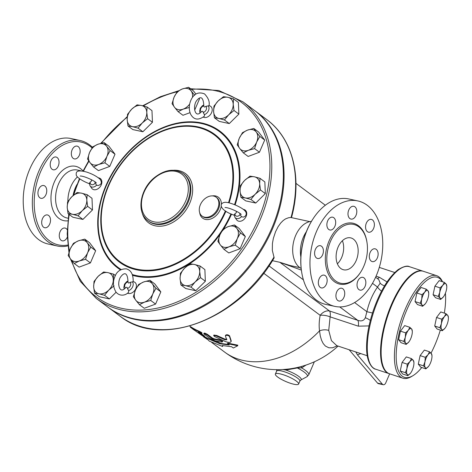 <?xml version="1.0" encoding="UTF-8"?>
<svg xmlns="http://www.w3.org/2000/svg" width="472" height="472" viewBox="0 0 472 472"><rect width="100%" height="100%" fill="white"/><g stroke="black" fill="none" stroke-linecap="round" stroke-linejoin="round"><path stroke-width="0.71" d="M38.008 194.163A6.543 4.283 -77.7 0 1 43.743 185.525A6.543 4.283 -77.7 0 1 46.699 189.679A6.543 4.283 -77.7 0 1 40.964 198.311A6.543 4.283 -77.7 0 1 38.008 194.163M43.571 227.209A6.543 4.283 -77.7 0 1 42.155 219.521A6.543 4.283 -77.7 0 1 47.489 214.949A6.543 4.283 -77.7 0 1 48.628 215.474A6.543 4.283 -77.7 0 1 50.044 223.167A6.543 4.283 -77.7 0 1 44.71 227.734A6.543 4.283 -77.7 0 1 43.571 227.209M67.254 237.239A6.543 4.283 -77.7 0 1 64.452 240.496A6.543 4.283 -77.7 0 1 62.286 240.832A6.543 4.283 -77.7 0 1 59.277 235.127A6.543 4.283 -77.7 0 1 62.906 228.389A6.543 4.283 -77.7 0 1 65.071 228.053A6.543 4.283 -77.7 0 1 67.236 229.758M74.971 146.456A6.543 4.283 -77.7 0 1 77.137 146.119A6.543 4.283 -77.7 0 1 80.146 151.825A6.543 4.283 -77.7 0 1 76.517 158.562A6.543 4.283 -77.7 0 1 74.352 158.899A6.543 4.283 -77.7 0 1 71.343 153.193A6.543 4.283 -77.7 0 1 74.971 146.456M51.011 160.71A6.543 4.283 -77.7 0 1 56.02 157.017A6.543 4.283 -77.7 0 1 58.245 166.103A6.543 4.283 -77.7 0 1 53.242 169.796A6.543 4.283 -77.7 0 1 51.011 160.71M48.132 244.006A53.961 35.353 -77.7 0 1 29.777 169.041A53.961 35.353 -77.7 0 1 71.101 138.55L80.216 140.538M67.921 245.877A53.961 35.353 -77.7 0 1 57.259 245.995A53.961 35.353 -77.7 0 1 38.905 171.029A53.961 35.353 -77.7 0 1 80.228 140.538A53.961 35.353 -77.7 0 1 92.447 147.311M92.058 147.901A52.657 34.497 102.3 0 0 40.592 171.778A52.657 34.497 102.3 0 0 37.789 224.218A52.657 34.497 102.3 0 0 67.82 245.033M73.066 195.597A24.526 16.072 -77.7 0 1 75.467 187.573A24.526 16.072 -77.7 0 1 77.048 184.375M67.891 201.491A24.526 16.072 -77.7 0 1 70.871 186.57A24.526 16.072 -77.7 0 1 77.461 176.894M356.177 260.568A16.355 10.714 -77.7 0 1 343.651 269.807A16.355 10.714 -77.7 0 1 336.666 251.547A16.355 10.714 -77.7 0 1 350.613 237.853A16.355 10.714 -77.7 0 1 356.177 260.568M337.38 263.789A16.355 10.714 102.3 0 0 341.687 257.417A16.355 10.714 102.3 0 0 342.401 240.72M314.659 254.349A6.543 4.283 -77.7 0 1 320.394 245.717A6.543 4.283 -77.7 0 1 323.344 249.865A6.543 4.283 -77.7 0 1 317.609 258.497A6.543 4.283 -77.7 0 1 314.659 254.349M320.222 287.395A6.543 4.283 -77.7 0 1 318.806 279.707A6.543 4.283 -77.7 0 1 324.14 275.141A6.543 4.283 -77.7 0 1 325.273 275.666A6.543 4.283 -77.7 0 1 326.695 283.353A6.543 4.283 -77.7 0 1 321.355 287.92A6.543 4.283 -77.7 0 1 320.222 287.395M341.097 300.682A6.543 4.283 -77.7 0 1 338.937 301.018A6.543 4.283 -77.7 0 1 335.928 295.319A6.543 4.283 -77.7 0 1 339.557 288.575A6.543 4.283 -77.7 0 1 341.716 288.239A6.543 4.283 -77.7 0 1 344.725 293.944A6.543 4.283 -77.7 0 1 341.097 300.682M365.057 286.427A6.543 4.283 -77.7 0 1 360.047 290.121A6.543 4.283 -77.7 0 1 357.823 281.035A6.543 4.283 -77.7 0 1 362.832 277.341A6.543 4.283 -77.7 0 1 365.057 286.427M378.066 252.974A6.543 4.283 -77.7 0 1 372.331 261.612A6.543 4.283 -77.7 0 1 369.375 257.464A6.543 4.283 -77.7 0 1 375.11 248.827A6.543 4.283 -77.7 0 1 378.066 252.974M372.496 219.928A6.543 4.283 -77.7 0 1 373.912 227.616A6.543 4.283 -77.7 0 1 368.579 232.189A6.543 4.283 -77.7 0 1 367.446 231.663A6.543 4.283 -77.7 0 1 366.03 223.976A6.543 4.283 -77.7 0 1 371.364 219.403A6.543 4.283 -77.7 0 1 372.496 219.928M351.622 206.642A6.543 4.283 -77.7 0 1 353.782 206.305A6.543 4.283 -77.7 0 1 356.797 212.011A6.543 4.283 -77.7 0 1 353.162 218.748A6.543 4.283 -77.7 0 1 351.003 219.085A6.543 4.283 -77.7 0 1 347.994 213.385A6.543 4.283 -77.7 0 1 351.622 206.642M327.662 220.896A6.543 4.283 -77.7 0 1 332.671 217.203A6.543 4.283 -77.7 0 1 334.896 226.289A6.543 4.283 -77.7 0 1 329.887 229.988A6.543 4.283 -77.7 0 1 327.662 220.896M242.868 101.787L254.443 110.413A122.643 88.813 126.7 0 1 271.701 228.448A122.643 88.813 126.7 0 1 107.876 307.095L96.306 298.469A122.643 88.813 -53.3 0 0 260.131 219.828A122.643 88.813 -53.3 0 0 242.868 101.787L218.843 90.518L190.6 88.76M330.477 241.416A30.119 19.736 -77.7 0 1 353.54 224.401A30.119 19.736 -77.7 0 1 366.414 258.036A30.119 19.736 -77.7 0 1 340.725 283.265A30.119 19.736 -77.7 0 1 330.477 241.416M316.517 231.427A53.961 35.353 -77.7 0 1 357.835 200.93A53.961 35.353 -77.7 0 1 380.904 261.175A53.961 35.353 -77.7 0 1 334.89 306.393A53.961 35.353 -77.7 0 1 316.517 231.427M334.89 306.393L325.763 304.405A53.961 35.353 -77.7 0 1 301.567 271.424A53.961 35.353 -77.7 0 1 307.396 229.439A53.961 35.353 -77.7 0 1 312.995 218.896A53.961 35.353 -77.7 0 1 348.708 198.948L357.835 200.93M312.995 218.896L312.617 219.48A52.657 34.497 102.3 0 0 307.154 229.77A52.657 34.497 102.3 0 0 301.466 270.739L301.567 271.424M300.847 256.951A24.526 16.072 -77.7 0 1 303.384 237.156A24.526 16.072 -77.7 0 1 306.328 231.764M208.311 340.035L203.485 336.801L219.881 343.769L229.244 344.985L227.528 343.704L237.699 345.769L233.315 348.017L231.599 346.737L222.235 345.522L222.625 346.495L209.273 341.114L208.311 340.035M222.772 345.64L222.625 346.495M227.528 343.704L227.71 343.109L237.829 345.174L237.699 345.769M204.523 336.642A88.96 64.422 -53.3 0 0 217.096 341.598L220.135 343.185A88.96 64.422 -53.3 0 0 228.371 344.33M220.135 343.185L219.881 343.769M217.096 341.598L216.837 342.182M226.707 339.728L224.825 339.752L216.064 335.846L213.686 335.598L214.518 336.477L225.138 341.445C228.749 342.743 230.725 342.713 231.062 341.368L229.445 336.377C227.752 335.161 226.407 335.014 225.404 335.94L226.713 339.834M231.085 341.704L231.197 340.772L231.085 341.704M231.197 340.772L229.551 335.787C227.852 334.571 226.513 334.424 225.527 335.344L225.404 335.94M213.657 335.651L213.863 335.055L216.742 335.456L224.991 339.156L226.861 339.132M193.148 329.32L190.871 327.621L198.818 331.775C201.408 333.067 202.169 333.633 201.096 333.474L198.364 332.253L204.4 336.849L204.736 336.288L204.323 335.887L203.987 336.447C204.553 337.096 203.656 336.63 201.308 335.043L193.148 329.32M191.243 327.084L190.694 326.748L190.316 327.279L190.871 327.621L191.243 327.084A88.96 64.422 -53.3 0 0 199.131 331.208C201.715 332.494 202.47 333.055 201.408 332.907M202.081 333.043L201.745 333.639L201.096 333.474M201.066 333.462L204.323 335.887M207.196 334.967C204.712 333.615 203.715 333.344 204.199 334.141L209.822 338.33L215.096 340.855L221.687 342.029L222.477 341.687L220.318 340.518L213.786 339.38L212.093 338.619L207.196 334.967L207.456 334.382L212.359 338.035L214.04 338.796A88.96 64.422 -53.3 0 0 219.622 339.74L222.707 341.274L222.501 341.864M204.099 333.108L203.81 333.728L204.199 334.141M204.482 333.562C203.992 332.76 204.984 333.037 207.456 334.382M411.667 329.013L412.304 331.25A7.847 2.885 108.3 0 0 411.667 329.013A7.847 2.885 108.3 0 0 408.333 330.276L409.838 327.308L411.667 329.013M408.935 341.834L406.191 344.395L405.601 343.097A7.847 2.885 108.3 0 0 408.717 342.106L408.711 342.111A7.847 2.885 108.3 0 0 408.935 341.834A7.847 2.885 108.3 0 0 411.962 334.796A7.847 2.885 108.3 0 0 412.304 331.25M405.3 337.315L405.596 332.837L408.333 330.276A7.847 2.885 108.3 0 0 405.3 337.315A7.847 2.885 108.3 0 0 405.601 343.097L403.772 341.386L405.3 337.315M425.355 303.702L422.617 306.263L422.021 304.965A7.847 2.885 108.3 0 0 425.142 303.974A7.847 2.885 108.3 0 0 425.355 303.702A7.847 2.885 108.3 0 0 428.387 296.664A7.847 2.885 108.3 0 0 428.729 293.118A7.847 2.885 108.3 0 0 428.086 290.882L428.729 293.118M420.192 303.254L421.726 299.183A7.847 2.885 108.3 0 0 422.021 304.965L420.192 303.254L415.036 301.549L416.859 293L421.101 287.466L426.257 289.171L428.086 290.882A7.847 2.885 108.3 0 0 424.753 292.144L426.257 289.171M422.015 294.705L424.753 292.144A7.847 2.885 108.3 0 0 421.726 299.183L422.015 294.705L416.859 293M443.184 297.142L443.178 297.148A7.847 2.885 108.3 0 0 443.403 296.87L440.659 299.431L440.069 298.133A7.847 2.885 108.3 0 0 443.184 297.142L443.178 297.148M438.24 296.422L439.768 292.351A7.847 2.885 108.3 0 0 440.069 298.133L438.24 296.422L433.084 294.717L434.907 286.174L440.063 287.873L442.801 285.312A7.847 2.885 108.3 0 0 439.768 292.351L440.063 287.873M443.403 296.87A7.847 2.885 108.3 0 0 446.435 289.832A7.847 2.885 108.3 0 0 446.777 286.286A7.847 2.885 108.3 0 0 446.134 284.05L446.777 286.286M444.305 282.339L446.134 284.05A7.847 2.885 108.3 0 0 442.801 285.312L444.305 282.339L439.149 280.639L434.907 286.174M441.698 329.432L439.863 327.721L441.397 323.656A7.847 2.885 108.3 0 0 441.698 329.432A7.847 2.885 108.3 0 0 444.813 328.441L444.807 328.447A7.847 2.885 108.3 0 0 445.025 328.17L442.288 330.736L441.698 329.432M441.686 319.178L444.429 316.612A7.847 2.885 108.3 0 0 441.397 323.656L441.686 319.178L436.529 317.473L440.771 311.939L445.928 313.644L447.757 315.355A7.847 2.885 108.3 0 0 444.429 316.612L445.928 313.644M445.025 328.17A7.847 2.885 108.3 0 0 448.058 321.131A7.847 2.885 108.3 0 0 448.4 317.585A7.847 2.885 108.3 0 0 447.757 315.355L448.4 317.585M424.971 361.788L425.266 357.31L428.004 354.749A7.847 2.885 108.3 0 0 424.971 361.788A7.847 2.885 108.3 0 0 425.272 367.564L423.443 365.853L424.971 361.788M429.508 351.776L431.337 353.487A7.847 2.885 108.3 0 0 428.004 354.749L429.508 351.776L424.352 350.071L420.109 355.605L425.266 357.31M431.337 353.487L431.98 355.717A7.847 2.885 108.3 0 0 431.337 353.487M428.606 366.301L425.862 368.868L425.272 367.564A7.847 2.885 108.3 0 0 428.387 366.573A7.847 2.885 108.3 0 0 428.606 366.301A7.847 2.885 108.3 0 0 431.638 359.263A7.847 2.885 108.3 0 0 431.98 355.717M406.191 344.395L401.035 342.69L398.616 339.681L400.439 331.137L405.596 332.837M398.616 339.681L403.772 341.386M400.439 331.137L404.681 325.603L409.838 327.308M433.084 294.717L435.508 297.726L440.659 299.431M439.863 327.721L434.712 326.016L437.131 329.031L442.288 330.736M423.443 365.853L418.286 364.148L420.705 367.163L425.862 368.868M418.286 364.148L420.109 355.605M415.036 301.549L417.46 304.558L422.617 306.263M434.712 326.016L436.529 317.473M409.956 361.576L411.46 358.608L413.289 360.319A7.847 2.885 108.3 0 0 409.956 361.576A7.847 2.885 108.3 0 0 406.923 368.62L407.218 364.142L409.956 361.576M413.289 360.319L413.932 362.549A7.847 2.885 108.3 0 0 413.289 360.319M410.557 373.134L407.82 375.7L407.224 374.396L405.395 372.685L406.923 368.62A7.847 2.885 108.3 0 0 407.224 374.396A7.847 2.885 108.3 0 0 410.345 373.405L410.333 373.411A7.847 2.885 108.3 0 0 410.557 373.134A7.847 2.885 108.3 0 0 413.59 366.095A7.847 2.885 108.3 0 0 413.932 362.549M407.82 375.7L402.663 373.995L400.238 370.98L405.395 372.685M400.238 370.98L402.061 362.437L407.218 364.142M402.061 362.437L406.303 356.903L411.46 358.608M375.606 277.241L378.733 279.566L380.202 283.194L377.494 287.059A9.812 3.965 -145.2 0 0 381.512 291.189M336.772 345.657L331.421 340.619L328.73 330.388L330.123 316.859A9.812 4.118 12.7 0 0 320.175 315.32C319.101 320.883 318.889 326.058 319.532 330.848L320.27 335.887L321.515 340.17L323.226 343.569L325.391 346.053L328.866 347.799L332.577 347.787L337.291 345.828M389.241 373.676A53.961 19.853 -71.7 0 1 388.952 373.588A53.961 19.853 -71.7 0 1 387.04 316.122A53.961 19.853 -71.7 0 1 422.829 271.117A53.961 19.853 -71.7 0 1 423.113 271.217M440.346 330.093A52.657 19.376 -71.7 0 1 434.972 344.814A52.657 19.376 -71.7 0 1 431.024 353.133M421.779 367.517A52.657 19.376 -71.7 0 1 413.006 375.635A52.657 19.376 -71.7 0 1 401.778 323.509A52.657 19.376 -71.7 0 1 442.335 281.69M445.415 293.183A52.657 19.376 -71.7 0 1 444.335 313.119M442.512 281.749A53.961 19.853 108.3 0 0 436.688 275.695A53.961 19.853 108.3 0 0 400.899 320.7A53.961 19.853 108.3 0 0 402.811 378.172A53.961 19.853 108.3 0 0 411.655 376.455L413.006 375.635M402.811 378.172L389.53 373.777A53.961 19.853 -71.7 0 1 387.618 316.311A53.961 19.853 -71.7 0 1 423.408 271.306L436.688 275.695M128.585 290.634L127.393 288.427C127.257 287.059 126.59 286.917 125.399 287.991L125.015 288.357C122.449 290.793 120.566 290.522 119.369 287.554C117.835 283.229 119.481 278.48 120.466 277.2C123.735 272.55 127.393 271.406 127.977 281.241L128.024 281.896C128.166 283.259 128.826 283.406 130.024 282.333L133.181 281.79C133.364 274.468 131.057 270.149 126.248 268.833C120.484 268.833 116.684 271.488 114.855 276.787C112.66 281.878 113.026 286.958 115.953 292.032C120.13 297.13 126.354 295.106 128.685 292.091L128.585 290.634A5.575 4.036 -53.3 0 0 132.673 286.687A5.575 4.036 -53.3 0 0 132.39 281.796M133.198 281.601L133.877 281.825A6.543 4.738 126.7 0 1 135.688 288.876A6.543 4.738 126.7 0 1 128.437 293.454A6.543 4.738 126.7 0 1 127.54 293.136M89.379 183.584L90.14 182.074C91.497 181.484 91.845 180.67 91.184 179.643L91.137 179.566M94.878 181.744L95.161 183.165L96.654 185.172L98.011 185.525C101.551 184.57 102.235 182.493 100.064 179.289C97.037 176.504 92.683 174.133 87.001 172.174C79.349 170.02 75.774 170.716 76.263 174.268C75.355 176.805 83.19 181.508 89.656 183.815M98.217 177.696L99.344 178.068A6.543 4.738 126.7 0 1 100.229 186.658A6.543 4.738 126.7 0 1 91.739 188.269L90.028 185.82A5.575 4.036 -53.3 0 0 96.654 185.172M203.768 105.244L203.821 105.899C203.957 107.262 204.624 107.409 205.816 106.336L208.978 105.793C209.898 101.97 208.417 97.999 204.523 93.893C198.547 91.603 194.075 93.568 191.095 99.787C188.888 104.636 188.694 109.356 190.505 113.959C193.697 119.941 198.352 120.655 204.482 116.094L204.376 114.637L203.19 112.43C203.054 111.062 202.388 110.92 201.196 111.994L200.812 112.36C198.24 114.796 196.358 114.525 195.166 111.557C193.632 107.232 195.278 102.483 196.263 101.203C199.532 96.553 203.184 95.409 203.768 105.244M208.99 105.604L209.674 105.828A6.543 4.738 126.7 0 1 211.19 113.445A6.543 4.738 126.7 0 1 203.338 117.139M234.248 215.102L235.009 213.592C236.366 213.002 236.714 212.188 236.053 211.161L236.006 211.084M243.086 209.214L244.213 209.586A6.543 4.738 126.7 0 1 246.124 216.4A6.543 4.738 126.7 0 1 241.44 220.984A6.543 4.738 126.7 0 1 236.608 219.787L234.897 217.338A5.575 4.036 -53.3 0 0 241.522 216.683L242.879 217.043C245.204 217.309 247.959 213.81 244.791 210.665C241.611 207.214 230.135 202.246 225.356 202.299C218.931 202.653 218.542 209.975 234.525 215.326M239.746 213.261L240.03 214.683L241.522 216.683M138.036 128.148L132.431 126.626A11.776 8.525 -53.3 0 0 142.237 122.98L138.036 128.148L142.88 131.759L132.839 129.576L127.995 125.965L127.18 119.705A11.776 8.525 -53.3 0 0 132.431 126.626L127.995 125.965M146.78 112.424L147.6 118.684L142.237 122.98A11.776 8.525 -53.3 0 0 146.78 112.424A11.776 8.525 -53.3 0 0 141.529 105.504L147.128 107.032L146.78 112.424M131.729 109.144L137.092 104.849L141.529 105.504A11.776 8.525 -53.3 0 0 131.729 109.144A11.776 8.525 -53.3 0 0 127.18 119.705L127.528 114.312L131.729 109.144M178.115 111.669L174.498 107.244A11.776 8.525 -53.3 0 0 183.195 109.132L178.115 111.669L182.959 115.28L190.004 112.66M189.431 107.463L183.195 109.132A11.776 8.525 -53.3 0 0 189.65 104.1M192.482 97.421A11.776 8.525 -53.3 0 0 191.072 90.842L194.682 95.273M172.05 103.681L174.091 97.155A11.776 8.525 -53.3 0 0 174.498 107.244L172.05 103.681M182.375 88.954L188.617 87.285L191.072 90.842A11.776 8.525 -53.3 0 0 182.375 88.954A11.776 8.525 -53.3 0 0 174.091 97.155L177.301 91.491L182.375 88.954M214.418 117.782L213.604 111.522A11.776 8.525 -53.3 0 0 218.855 118.442L214.418 117.782L219.262 121.392L229.298 123.575L224.454 119.965L218.855 118.442A11.776 8.525 -53.3 0 0 228.66 114.796L224.454 119.965M233.203 104.241L234.023 110.495L228.66 114.796A11.776 8.525 -53.3 0 0 233.203 104.241A11.776 8.525 -53.3 0 0 227.952 97.32L233.552 98.849L233.203 104.241M213.946 106.129L218.152 100.961A11.776 8.525 -53.3 0 0 213.604 111.522L213.946 106.129M218.152 100.961L223.516 96.666L227.952 97.32A11.776 8.525 -53.3 0 0 218.152 100.961M237.221 144.845L239.263 138.32A11.776 8.525 -53.3 0 0 239.67 148.409L237.221 144.845M248.36 150.297L243.286 152.834L239.67 148.409A11.776 8.525 -53.3 0 0 248.36 150.297A11.776 8.525 -53.3 0 0 256.65 142.101L254.603 148.627L248.36 150.297M242.472 132.656L247.546 130.119A11.776 8.525 -53.3 0 0 239.263 138.32L242.472 132.656M256.237 132.007L259.854 136.438L256.65 142.101A11.776 8.525 -53.3 0 0 256.237 132.007A11.776 8.525 -53.3 0 0 247.546 130.119L253.788 128.449L256.237 132.007M240.407 185.614L244.608 180.446A11.776 8.525 -53.3 0 0 240.059 191.007L240.407 185.614M245.31 197.921L240.873 197.261L240.059 191.007A11.776 8.525 -53.3 0 0 245.31 197.921A11.776 8.525 -53.3 0 0 255.116 194.281L250.909 199.45L245.31 197.921M249.971 176.144L254.408 176.799A11.776 8.525 -53.3 0 0 244.608 180.446L249.971 176.144M259.659 183.72L260.479 189.98L255.116 194.281A11.776 8.525 -53.3 0 0 259.659 183.72A11.776 8.525 -53.3 0 0 254.408 176.799L260.007 178.327L259.659 183.72M223.12 229.156L228.2 226.619A11.776 8.525 -53.3 0 0 219.917 234.82L223.12 229.156M220.324 244.909L217.869 241.345L219.917 234.82A11.776 8.525 -53.3 0 0 220.324 244.909A11.776 8.525 -53.3 0 0 229.014 246.797L223.94 249.334L220.324 244.909M234.442 224.949L236.891 228.507A11.776 8.525 -53.3 0 0 228.2 226.619L234.442 224.949L239.286 228.56L245.351 236.549L240.1 248.738L235.257 245.133L229.014 246.797A11.776 8.525 -53.3 0 0 237.298 238.602L235.257 245.133M236.891 228.507L240.508 232.938L237.298 238.602A11.776 8.525 -53.3 0 0 236.891 228.507M190.004 263.807L194.44 264.467A11.776 8.525 -53.3 0 0 184.64 268.108L190.004 263.807M180.092 278.669L180.44 273.276L184.64 268.108A11.776 8.525 -53.3 0 0 180.092 278.669A11.776 8.525 -53.3 0 0 185.343 285.584L180.906 284.929L180.092 278.669M200.04 265.99L199.691 271.382A11.776 8.525 -53.3 0 0 194.44 264.467L200.04 265.99L204.883 269.6L205.355 281.253L195.792 290.722L190.948 287.112L185.343 285.584A11.776 8.525 -53.3 0 0 195.148 281.943L190.948 287.112M199.691 271.382L200.512 277.642L195.148 281.943A11.776 8.525 -53.3 0 0 199.691 271.382M149.925 280.285L152.373 283.849A11.776 8.525 -53.3 0 0 143.683 281.955L149.925 280.285L154.769 283.896L160.834 291.885L155.99 288.274L152.78 293.938A11.776 8.525 -53.3 0 0 152.373 283.849L155.99 288.274M135.399 290.156L138.603 284.492L143.683 281.955A11.776 8.525 -53.3 0 0 135.399 290.156A11.776 8.525 -53.3 0 0 135.806 300.245L133.352 296.687L135.399 290.156M144.497 302.139L139.417 304.676L135.806 300.245A11.776 8.525 -53.3 0 0 144.497 302.139A11.776 8.525 -53.3 0 0 152.78 293.938L150.739 300.469L144.497 302.139M113.616 274.173L113.274 279.566A11.776 8.525 -53.3 0 0 108.017 272.651L113.616 274.173L115.428 275.524M98.217 276.291L103.58 271.99L108.017 272.651A11.776 8.525 -53.3 0 0 98.217 276.291A11.776 8.525 -53.3 0 0 93.668 286.852L94.016 281.459L98.217 276.291M114.088 285.825L108.725 290.127A11.776 8.525 -53.3 0 0 113.274 279.566L113.522 282.457M98.925 293.773L94.489 293.112L93.668 286.852A11.776 8.525 -53.3 0 0 98.925 293.773A11.776 8.525 -53.3 0 0 108.725 290.127L104.524 295.295L98.925 293.773M90.819 247.11L87.609 252.774A11.776 8.525 -53.3 0 0 87.202 242.685L90.819 247.11L95.663 250.72L90.412 262.916L85.568 259.305L79.325 260.975A11.776 8.525 -53.3 0 0 87.609 252.774L85.568 259.305M78.511 240.791L84.754 239.121L87.202 242.685A11.776 8.525 -53.3 0 0 78.511 240.791A11.776 8.525 -53.3 0 0 70.228 248.992L73.431 243.328L78.511 240.791M70.635 259.081L68.18 255.523L70.228 248.992A11.776 8.525 -53.3 0 0 70.635 259.081A11.776 8.525 -53.3 0 0 79.325 260.975L74.251 263.512L70.635 259.081M87.633 206.347L82.27 210.648A11.776 8.525 -53.3 0 0 86.819 200.087L87.633 206.347L92.477 209.957L82.913 219.421L78.069 215.816L72.47 214.288A11.776 8.525 -53.3 0 0 82.27 210.648L78.069 215.816M81.562 193.172L87.161 194.694L86.819 200.087A11.776 8.525 -53.3 0 0 81.562 193.172A11.776 8.525 -53.3 0 0 71.762 196.812L77.125 192.511L81.562 193.172M67.213 207.373L67.561 201.981L71.762 196.812A11.776 8.525 -53.3 0 0 67.213 207.373A11.776 8.525 -53.3 0 0 72.47 214.288L68.033 213.633L67.213 207.373M147.6 118.684L152.444 122.289L151.972 110.637L147.128 107.032M195.886 94.081L193.461 90.895L188.617 87.285M199.072 98.276L199.526 98.884L198.871 98.388M199.526 98.884L194.718 110.053M234.023 110.495L238.867 114.106L238.395 102.453L233.552 98.849M238.867 114.106L229.298 123.575M253.788 128.449L258.632 132.06L264.698 140.042L259.854 136.438M264.698 140.042L259.447 152.238L254.603 148.627M259.447 152.238L248.13 156.444L243.286 152.834M260.007 178.327L264.851 181.938L265.323 193.591L260.479 189.98M265.323 193.591L255.753 203.054L250.909 199.45M255.753 203.054L245.717 200.871L240.873 197.261M245.351 236.549L240.508 232.938M240.1 248.738L228.784 252.945L223.94 249.334M205.355 281.253L200.512 277.642M195.792 290.722L185.75 288.539L180.906 284.929M160.834 291.885L155.583 304.08L144.261 308.281L139.417 304.676M155.583 304.08L150.739 300.469M116.106 292.233L109.368 298.906L99.332 296.723L94.489 293.112M109.368 298.906L104.524 295.295M90.412 262.916L79.095 267.123L74.251 263.512M95.663 250.72L89.597 242.732L84.754 239.121M82.913 219.421L72.877 217.238L68.033 213.633M92.477 209.957L92.005 198.305L87.161 194.694M152.444 122.289L142.88 131.759M118.708 283.814L118.743 284.811M104.914 162.805L98.672 164.474A11.776 8.525 -53.3 0 0 106.961 156.273L104.914 162.805L109.758 166.415L98.441 170.616L93.598 167.011L89.981 162.58A11.776 8.525 -53.3 0 0 98.672 164.474L93.598 167.011M106.554 146.184L110.165 150.609L106.961 156.273A11.776 8.525 -53.3 0 0 106.554 146.184A11.776 8.525 -53.3 0 0 97.857 144.29L104.1 142.621L106.554 146.184M89.574 152.491L92.783 146.827L97.857 144.29A11.776 8.525 -53.3 0 0 89.574 152.491A11.776 8.525 -53.3 0 0 89.981 162.58L87.532 159.023L89.574 152.491M110.165 150.609L115.009 154.22L108.944 146.231L104.1 142.621M115.009 154.22L109.758 166.415M254.803 110.678A122.643 88.813 126.7 0 1 255.163 110.95A122.643 88.813 126.7 0 1 272.427 228.991A122.643 88.813 126.7 0 1 108.601 307.632A122.643 88.813 126.7 0 1 108.241 307.361M217.757 208.512A11.776 8.525 126.7 0 1 202.034 216.058A11.776 8.525 126.7 0 1 202.228 201.52A11.776 8.525 126.7 0 1 216.105 197.178A11.776 8.525 126.7 0 1 217.757 208.512M301.342 366.484A3.924 1.917 -113 0 0 301.602 367.894L306.127 365.021M297.236 367.511L297.354 367.959L301.602 367.894A18.314 3.947 -156.7 0 1 308.788 374.733L306.918 376.733A17.641 3.8 -156.7 0 0 297.354 367.959L285.837 370.036L282.893 369.523M293.979 384.261A12.65 2.726 -156.7 0 0 298.599 384.055A12.65 2.726 -156.7 0 0 288.062 376.55A12.65 2.726 -156.7 0 0 275.371 374.048A12.65 2.726 -156.7 0 0 281.288 379.311A12.65 2.726 -156.7 0 0 293.979 384.261M290.793 217.474L288.563 217.745L285.548 218.878L283.212 220.495L280.769 222.949L278.15 226.607L275.554 231.722L273.341 238.425L272.427 243.481L272.326 250.343L274.149 257.871C238.832 319.349 161.058 349.321 120.177 316.258L108.601 307.632M389.654 373.818L385.76 382.869A3.269 2.142 -77.7 0 1 383.252 384.715A3.269 2.142 -77.7 0 1 382.391 384.173L377.565 383.122L349.138 349.746M387.04 281.902L379.37 277.282A9.812 3.611 -71.7 0 1 377.423 278.592M372.473 313.007L366.88 311.697L365.322 317.75C363.882 320.742 361.34 321.591 357.693 320.299L329.503 310.977A9.812 3.611 108.3 0 1 330.123 316.859L358.313 326.176L369.027 325.91M336.565 345.587L367.245 355.735M328.73 330.388A9.812 6.514 -5.1 0 0 319.532 330.848A88.96 64.422 126.7 0 1 224.578 352.047A88.96 88.96 0 0 0 338.07 346.088M355.758 351.935L357.452 354.844L360.755 353.587M382.391 384.173L357.452 354.844M377.565 383.122A3.269 2.142 102.3 0 0 378.426 383.665L383.252 384.715M299.826 267.636L289.997 265.5L279.849 262.29L301.378 270.108M358.313 326.176A9.812 3.611 108.3 0 0 357.693 320.299L339.746 306.924M301.177 268.497A24.526 16.072 -77.7 0 1 295.661 235.475A24.526 16.072 -77.7 0 1 311.42 221.397M67.862 220.825A27.801 18.213 -77.7 0 1 54.339 182.021A27.801 18.213 -77.7 0 1 83.066 171.041M80.83 170.793L77.337 170.032A24.526 16.072 102.3 0 0 58.563 183.891A24.526 16.072 102.3 0 0 66.906 217.97L68.163 218.241M367.004 242.531A31.17 20.42 102.3 0 0 350.731 222.914A31.17 20.42 102.3 0 0 329.126 240.82A31.17 20.42 102.3 0 0 332.483 280.02A31.17 20.42 102.3 0 0 360.514 272.362M216.742 335.456L216.548 336.046M229.551 335.787L229.445 336.377M224.991 339.156L224.825 339.752M199.131 331.208L198.818 331.775M219.622 339.74L219.409 340.33M214.04 338.796L213.786 339.38M212.359 338.035L212.093 338.619M372.496 283.336L377.494 287.059C372.555 294.233 369.021 302.446 366.88 311.697L354.614 302.558M263.665 273.217L320.175 315.32A9.812 7.104 -53.3 0 1 329.503 310.977L268.987 265.883M130.024 282.333A3.658 2.649 126.7 0 1 130.408 285.749A3.658 2.649 126.7 0 1 127.393 288.427M125.399 287.991A3.658 2.649 126.7 0 1 125.009 284.575A3.658 2.649 126.7 0 1 128.024 281.896M95.161 183.165A3.658 2.649 126.7 0 1 91.763 184.688A3.658 2.649 126.7 0 1 90.14 182.074M201.196 111.994A3.658 2.649 126.7 0 1 200.806 108.578A3.658 2.649 126.7 0 1 203.821 105.899M204.376 114.637A5.575 4.036 -53.3 0 0 208.471 110.696A5.575 4.036 -53.3 0 0 208.181 105.799M205.816 106.336A3.658 2.649 126.7 0 1 206.205 109.752A3.658 2.649 126.7 0 1 203.19 112.43M240.03 214.683A3.658 2.649 126.7 0 1 236.625 216.205A3.658 2.649 126.7 0 1 235.009 213.592M216.105 197.178L216.825 197.715A11.776 8.525 126.7 0 1 218.483 209.049A11.776 8.525 126.7 0 1 202.759 216.601L202.034 216.058M199.715 212.772A13.08 9.475 -53.3 0 0 208.636 219.515A13.08 9.475 -53.3 0 0 220.17 209.798A13.08 9.475 -53.3 0 0 221.215 206.37M221.415 204.323A13.08 9.475 -53.3 0 0 212.288 195.898M225.404 210.907A79.019 57.224 126.7 0 1 225.392 210.931A79.019 57.224 126.7 0 1 112.843 255.004A79.019 57.224 126.7 0 1 159.3 132.585A79.019 57.224 126.7 0 1 228.501 202.73M142.137 212.612A30.745 22.261 -53.3 0 0 163.884 225.793A30.745 22.261 -53.3 0 0 189.75 203.178A30.745 22.261 -53.3 0 0 173.702 170.256M183.915 174.097A29.435 21.317 126.7 0 1 188.062 202.429A29.435 21.317 126.7 0 1 148.751 221.309L148.019 220.766A29.435 21.317 -53.3 0 0 187.337 201.892A29.435 21.317 -53.3 0 0 183.195 173.56C174.516 168.115 164.952 169.448 154.497 177.56C139.936 189.065 136.066 212.63 148.019 220.766M185.649 201.143A28.125 20.367 126.7 0 1 145.093 216.211A28.125 20.367 126.7 0 1 163.908 172.516A28.125 20.367 126.7 0 1 185.649 201.143M191.437 89.385A121.334 87.869 126.7 0 1 258.438 219.079A121.334 87.869 126.7 0 1 158.515 307.892A121.334 87.869 126.7 0 1 71.62 260.349M69.402 251.128A121.334 87.869 126.7 0 1 69.213 214.512M73.774 194.995A121.334 87.869 126.7 0 1 79.809 178.9M83.467 171.177A121.334 87.869 126.7 0 1 88.966 161.194M101.38 143.217A121.334 87.869 126.7 0 1 127.198 117.18M143.323 105.934A121.334 87.869 126.7 0 1 177.1 91.775M235.103 204.913A85.385 61.832 -53.3 0 0 202.866 123.245A85.385 61.832 -53.3 0 0 111.103 175.224A85.385 61.832 -53.3 0 0 120.454 269.854M132.573 275.329A85.385 61.832 -53.3 0 0 220.288 233.988M223.769 228.755A85.385 61.832 -53.3 0 0 231.534 214.135M230.985 213.893A84.73 61.36 126.7 0 1 132.302 274.545M121.121 269.5A84.73 61.36 126.7 0 1 111.215 175.749A84.73 61.36 126.7 0 1 202.287 123.705A84.73 61.36 126.7 0 1 234.537 204.683M229.097 202.871A79.674 57.696 -53.3 0 0 159.388 132.089A79.674 57.696 -53.3 0 0 112.442 255.494A79.674 57.696 -53.3 0 0 225.917 211.232M285.837 370.036A13.322 2.867 -156.7 0 1 300.882 379.972L299.862 381.122A12.65 2.726 -156.7 0 0 291.914 374.809A12.65 2.726 -156.7 0 0 278.285 370.526A12.65 2.726 -156.7 0 0 276.633 371.116L276.763 369.588M375.671 369.198A53.961 19.853 -71.7 0 1 373.759 311.726A53.961 19.853 -71.7 0 1 409.548 266.727C407.448 265.376 403.672 266.332 398.215 269.595C388.332 277.418 379.942 291.307 373.045 311.254C368.543 325.013 366.396 337.486 366.596 348.666C366.697 362.478 372.491 368.844 375.671 369.198L388.952 373.588M309.833 221.616L291.484 217.627C302.546 177.673 292.835 138.508 266.739 119.575A122.643 88.813 126.7 0 1 291.017 217.604M274.055 256.992A122.643 88.813 126.7 0 1 120.177 316.258M379.37 277.282L376.072 276.197M303.407 279.843L279.849 262.29L272.415 260.674M380.202 283.194A9.812 6.944 -176.6 0 0 384.527 285.837M370.331 320.423A9.812 3.564 38.2 0 0 365.322 317.75M48.144 244.012L57.271 245.995M189.655 326.022L190.67 326.777M211.686 342.436L224.578 352.047M295.962 183.36L325.332 205.249M127.995 280.988L126.626 281.719L124.478 284.203L123.806 287.46L124.254 289.059M89.249 183.219L90.028 185.82M203.792 104.996L202.423 105.722L200.275 108.206L199.603 111.463L200.051 113.062M80.157 176.026C83.786 175.737 95.255 181.083 96.353 183M234.118 214.736L234.897 217.338M225.02 207.544C228.654 207.255 240.124 212.595 241.221 214.518M183.921 174.097L183.195 173.56M178.369 90.842L160.374 96.713L142.68 105.769M127.239 116.584L100.725 143.388M88.706 160.828L83.042 171.088M79.449 178.646L73.119 195.55M68.753 214.17L67.183 233.888L68.953 252.526M70.375 258.745L80.299 281.347L96.306 298.469M300.882 379.972L306.918 376.733M314.364 361.782L308.788 374.733M299.862 381.122L298.599 384.055M276.633 371.116L275.371 374.048M422.829 271.117L409.548 266.727M266.739 119.575L255.163 110.95M379.293 267.4L394.757 272.515"/></g></svg>
